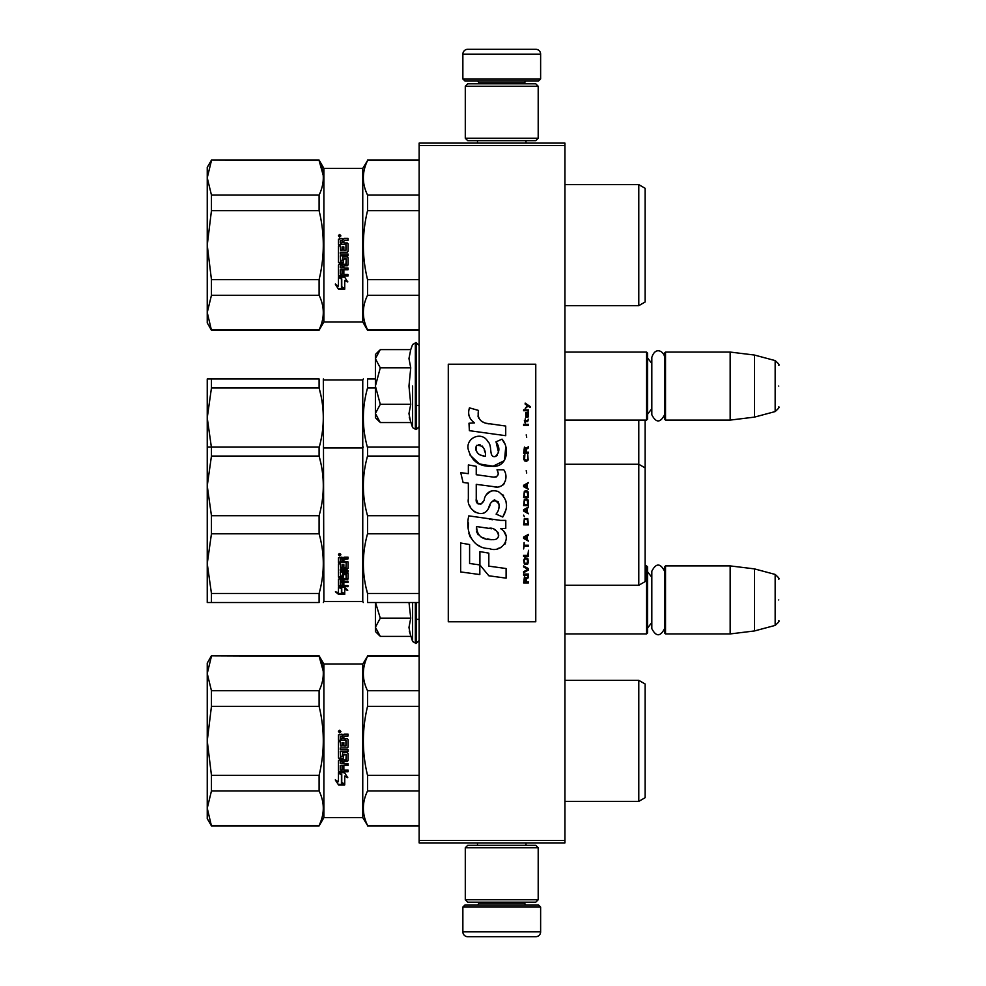 <?xml version="1.0" encoding="UTF-8"?>
<svg xmlns="http://www.w3.org/2000/svg" width="986" height="986" viewBox="0 0 986 986"><rect width="100%" height="100%" fill="white"/><g stroke="black" fill="none" stroke-linecap="round" stroke-linejoin="round"><path stroke-width="1.48" d="M564.929 143.093L564.929 145.521L419.136 145.521L419.136 143.093L564.929 143.093M564.929 840.479L419.136 840.479L419.136 842.907L564.929 842.907L564.929 145.521M419.136 840.479L419.136 145.521M564.929 633.936L646.569 633.936L646.569 565.902L645.115 565.902M646.569 633.936L647.543 632.963L647.543 566.864L646.569 565.902M665.525 633.936L664.552 632.963L664.552 566.864L665.525 565.902L730.158 565.902L730.158 633.936L665.525 633.936L665.525 565.902M754.463 568.885L775.156 574.431L775.156 625.407L754.463 630.954L754.463 568.885L730.158 565.902M778.755 599.919C778.755 573.088 778.755 573.088 778.755 599.919C778.755 626.739 778.755 626.739 778.755 599.919M564.929 420.098L646.569 420.098L646.569 352.064L564.929 352.064M646.569 420.098L647.543 419.136L647.543 353.037L646.569 352.064M665.525 420.098L664.552 419.136L664.552 353.037L665.525 352.064L730.158 352.064L730.158 420.098L665.525 420.098L665.525 352.064M754.463 355.046L775.156 360.593L775.156 411.569L754.463 417.115L754.463 355.046L730.158 352.064M778.755 386.081C778.755 359.261 778.755 359.261 778.755 386.081C778.755 412.912 778.755 412.912 778.755 386.081M462.865 907.058L464.813 905.111L538.676 905.111L540.624 907.058L462.865 907.058L462.865 931.844A4.856 4.856 42.8 0 0 467.734 936.7L535.768 936.7A4.856 4.856 -42.8 0 0 540.624 931.844L462.865 931.844M477.495 842.907L477.495 845.335M525.994 842.907L525.994 845.335M524.835 902.19L524.835 903.164A1.947 1.947 -42.2 0 0 526.77 905.111M478.666 902.19L478.666 903.164L524.835 903.164M476.719 905.111A1.947 1.947 42.2 0 0 478.666 903.164M540.624 907.058L540.624 931.844M535.768 936.7L467.734 936.7M540.624 78.942L538.676 80.889L464.813 80.889L462.865 78.942L540.624 78.942L540.624 54.156A4.856 4.856 -137.2 0 0 535.768 49.3L518.759 49.3M525.994 143.093L525.994 140.665M477.495 143.093L477.495 140.665M478.666 83.81L478.666 82.836A1.947 1.947 137.8 0 0 476.719 80.889M524.835 83.81L524.835 82.836L478.666 82.836M526.77 80.889A1.947 1.947 -137.8 0 0 524.835 82.836M462.865 78.942L462.865 54.156L540.624 54.156M484.742 49.3L467.734 49.3A4.856 4.856 137.2 0 0 462.865 54.156M467.734 49.3L535.768 49.3M538.196 86.238L535.768 83.81L467.734 83.81L465.293 86.238L538.196 86.238L538.196 138.237L535.768 140.665L467.734 140.665L465.293 138.237L538.196 138.237M477.212 138.237L526.29 138.237M465.293 138.237L465.293 86.238M465.293 899.762L467.734 902.19L535.768 902.19L538.196 899.762L465.293 899.762L465.293 847.763L467.734 845.335L535.768 845.335L538.196 847.763L465.293 847.763M526.29 847.763L477.212 847.763M538.196 847.763L538.196 899.762M379.561 635.674L375.395 631.508L375.395 627.269L380.276 636.389L410.743 636.389L408.968 627.466L410.743 618.16L409.005 602.52M412.604 602.52L412.604 641.492L416.215 643.414L419.136 640.493M409.313 631.2L412.604 641.492M375.395 602.52L375.395 627.269L380.288 618.16L375.518 602.52M410.743 618.16L380.288 618.16M379.561 421.835L375.395 417.67L375.395 413.442L380.276 422.563L410.743 422.563L408.968 413.639L410.743 404.322L408.968 386.081L410.743 367.84L408.968 358.534L410.743 349.611L380.276 349.611L375.395 358.719L375.395 413.442L380.288 404.322L375.395 386.081L380.288 367.84L410.743 367.84M412.604 386.081L412.604 427.665L412.604 386.081M409.313 417.374L412.604 427.665L416.215 429.576L419.136 426.667M380.288 367.84L375.395 358.719L375.395 354.492L379.561 350.338M410.743 404.322L380.288 404.322M664.552 414.786C660.312 422.994 656.06 422.994 651.82 414.786L651.82 357.388C655.665 345.383 664.761 352.409 664.552 357.388M664.552 628.612C660.312 636.82 656.06 636.82 651.82 628.612L651.82 571.214C656.06 563.006 660.312 563.006 664.552 571.214M319.107 656.282L323.223 671.059L319.107 655.801L211.448 655.801L319.107 656.282C324.677 667.707 324.677 679.181 319.107 690.73L211.448 690.73L207.245 673.512L207.245 663.097L211.448 655.801M363.403 675.965L363.551 677.431L363.403 675.965M207.245 456.715L207.245 378.969L211.448 378.969L211.448 388.003L319.107 388.003L319.107 378.969C324.665 378.969 324.665 378.969 319.107 378.969C324.665 378.969 324.665 378.969 319.107 378.969L211.448 378.969M323.876 379.93L362.762 379.93L362.762 601.546L323.876 601.546L323.322 378.969M320.561 393.882L319.107 388.003C324.677 407.785 324.677 427.677 319.107 447.681M367.531 447.681C361.961 427.899 361.961 408.007 367.531 388.003L367.531 378.969C361.973 378.969 361.973 378.969 367.531 378.969L375.395 378.969M645.115 420.098L645.115 581.617L638.792 585.265L638.792 420.098M207.245 405.209L207.245 485.876L211.448 456.05L211.448 447.003L207.245 447.003M207.245 534.474L207.245 495.601M211.448 447.681L207.245 417.842L211.448 388.003M367.531 388.003L375.395 388.003M319.107 160.582L323.223 175.36L319.107 160.102L211.448 160.102L319.107 160.582C324.677 172.008 324.677 183.482 319.107 195.031L211.448 195.031L207.245 177.813L207.245 167.398L211.448 160.102M363.403 180.265L363.551 181.732L363.403 180.265M207.245 689.337L207.245 740.843L207.245 673.512L211.448 656.282M323.876 817.64L323.876 664.071L362.762 664.071L362.762 817.64L323.876 817.64L319.107 825.898L211.448 825.898L207.245 818.602L207.245 740.856L211.448 706.395L319.107 706.395L319.107 690.73M211.448 706.395L211.448 690.73M362.762 817.64L367.531 825.418C361.973 813.931 361.973 802.444 367.531 790.969L367.531 775.304C361.961 752.466 361.961 729.492 367.531 706.395L367.531 690.73C361.961 679.317 361.961 667.83 367.531 656.282L362.762 664.071M367.531 706.395L419.136 706.395M638.792 680.34L645.115 683.988L645.115 797.711L638.792 801.359L638.792 680.34L564.929 680.34M211.448 825.898L207.245 808.187L211.448 790.969L211.448 775.304L207.245 740.856M319.107 706.395C324.677 729.233 324.677 752.207 319.107 775.304L211.448 775.304M211.448 790.969L319.107 790.969C324.665 802.444 324.665 813.931 319.107 825.418L211.448 825.418M319.107 790.969L319.107 775.304M344.632 772.765L347.738 777.683L344.73 776.105L344.73 784.548L341.76 783.057L341.76 774.528L338.457 772.765L344.632 772.765M335.4 780.148L338.457 781.713L338.457 773.135L341.427 774.7L341.427 783.229L344.73 784.893L338.506 784.893L335.4 780.148M345.938 740.19L338.457 740.19L338.457 734.903L341.908 734.102L343.029 735.285L344.151 734.102L348.033 734.102L348.033 736L344.607 736L343.855 736.788L343.855 738.674L347.282 738.674L348.033 739.463L348.033 747.142L347.282 747.906L340.256 747.906L340.256 749.717L348.033 749.717L348.033 751.517L340.256 751.517L340.552 756.94L342.056 756.656L342.808 752.651L347.282 752.651L348.033 753.403L348.033 760.724L343.855 761.451L343.855 763.731L348.033 763.731L348.033 765.444L340.256 765.444L340.256 769.795L342.056 770.066L342.056 766.134L343.855 766.134L343.855 770.066L348.033 770.066L348.033 771.742L339.209 771.742L338.457 771.04L338.457 760.724L339.209 759.996L345.938 759.996L346.234 754.771L343.855 754.771L343.103 758.739L338.457 758.012L338.457 741.706L340.256 741.706L340.552 745.983L342.056 745.983L342.056 742.606L343.855 742.606L343.855 745.983L345.938 745.983L345.938 740.19M339.677 732.808L338.457 731.513L339.677 730.207L340.885 731.513L339.677 732.808M344.73 776.105L347.738 777.214M338.457 772.371L341.76 774.528M341.76 782.514L344.73 784.006M335.4 779.643L338.506 784.893M343.621 784.338L338.506 784.338M338.457 757.79L339.209 758.739M343.103 758.739L339.209 758.517M343.103 758.517L343.855 754.771M345.938 754.487L344.151 754.315M346.234 759.479L346.234 754.598M338.457 770.658L339.209 771.742M348.033 771.348L339.209 771.348M348.033 765.136L340.256 765.444M347.282 761.451L343.855 761.451M347.282 761.192L348.033 760.477M348.033 751.381L340.256 751.517M347.282 747.906L340.256 747.906M347.282 747.819L348.033 747.068M348.033 739.475L347.282 738.699L343.855 738.674M348.033 734.188L344.151 734.188L343.029 735.285M343.029 735.359L341.908 734.188L338.457 734.977M340.885 731.575L339.677 730.343L338.654 730.934M340.256 761.463L342.056 761.192L342.056 763.731L340.256 763.46L340.256 761.463M342.056 738.699L340.256 738.699L342.056 738.699L342.056 736L340.256 736.308L340.256 738.674M340.527 732.154L338.814 732.043L340.527 732.154M339.763 731.785L340.527 731.279L339.763 731.538L340.527 732.043M367.531 656.282L419.136 656.282M419.136 690.73L367.531 690.73M419.136 775.304L367.531 775.304M367.531 790.969L419.136 790.969M419.136 825.418L367.531 825.418M340.552 761.451L342.056 761.451M338.814 732.043L338.95 730.909L340.527 731.279M207.245 473.243L207.245 563.635L207.245 485.876L211.448 515.715L211.448 533.796L319.107 533.796L319.107 515.715L211.448 515.715M320.561 461.916L319.107 456.05L319.107 447.003C324.665 447.003 324.665 447.003 319.107 447.003C324.665 447.003 324.665 447.003 319.107 447.003L211.448 447.003M211.448 456.05L319.107 456.05C324.677 475.819 324.677 495.711 319.107 515.715M366.213 588.174L367.531 593.473C361.961 573.692 361.961 553.799 367.531 533.796L367.531 515.715C361.961 495.933 361.961 476.041 367.531 456.05L367.531 447.003C361.973 447.003 361.973 447.003 367.531 447.003L419.136 447.003M367.531 533.796L419.136 533.796M319.107 533.796C324.677 553.577 324.677 573.47 319.107 593.473L211.448 593.473L211.448 602.52L207.245 602.52L207.245 563.635L211.448 533.796M211.448 593.473L207.245 563.635M211.448 602.52L319.107 602.52C324.665 602.52 324.665 602.52 319.107 602.52C324.665 602.52 324.665 602.52 319.107 602.52L319.107 593.473M344.632 587.323L347.738 590.343L344.73 589.394L344.73 594.176L341.76 593.375L341.76 588.42L338.457 587.323L344.632 587.323M335.4 591.773L338.457 592.648L338.457 587.545L341.427 588.531L341.427 593.473L344.73 594.348L338.506 594.348L335.4 591.773M345.938 562.575L338.457 562.575L338.457 557.879L341.908 557.152L343.029 558.224L344.151 557.152L348.033 557.152L348.033 558.877L343.855 559.58L343.855 561.256L348.033 561.934L348.033 568.466L340.256 569.095L340.256 570.574L348.033 570.574L348.033 572.016L340.256 572.016L340.552 576.231L342.056 576.021L342.808 572.915L348.033 573.507L348.033 579.053L343.855 579.583L343.855 581.222L348.033 581.222L348.033 582.43L340.256 582.43L340.256 585.388L342.056 585.561L342.056 582.911L343.855 582.911L343.855 585.561L348.033 585.561L348.033 586.658L338.457 586.202L338.457 579.053L346.234 578.314L345.938 574.345L343.855 574.567L343.103 577.586L338.457 577.044L338.457 563.881L340.256 563.881L340.552 567.505L342.056 567.505L342.056 564.658L343.855 564.658L343.855 567.505L345.938 567.505L346.234 562.846M339.677 555.981L338.457 554.773L339.677 553.565L340.885 554.773L339.677 555.574M344.73 589.394L344.73 588.58L346.431 589.11M340.848 587.323L341.76 588.42M341.76 592.512L344.73 593.289M336.929 592.216L338.506 594.348M341.427 593.473L338.506 593.473M338.457 562.094L345.938 562.094M338.457 576.379L339.209 577.586M343.103 577.586L343.103 576.921L339.209 576.921M343.103 576.921L343.855 574.567M345.938 574.345L344.151 573.716M345.938 573.716L346.234 574.567M346.234 577.636L346.234 573.938M338.457 585.425L339.209 586.658M348.033 585.561L339.209 585.869M348.033 581.222L340.256 581.703L340.256 582.43M347.282 579.583L347.282 578.893L343.855 578.893L343.855 579.583M347.282 578.893L348.033 578.363M348.033 571.412L340.256 572.016M347.282 569.095L340.256 569.095M347.282 568.54L348.033 567.911M343.855 560.788L343.855 559.58M343.855 559.136L344.607 558.877M348.033 558.446L344.607 558.446M419.136 602.52L367.531 602.52C361.973 602.52 361.973 602.52 367.531 602.52C361.973 602.52 361.973 602.52 367.531 602.52L367.531 593.473L419.136 593.473M340.256 579.09L342.056 578.893L342.056 581.222L340.256 581.025L340.256 579.09M340.256 560.788L340.256 558.717L342.056 558.446L342.056 561.256L340.256 561.256L340.256 558.717M338.814 553.984L340.453 553.849M339.776 554.65L340.527 555.266L338.814 555.266L338.814 554.354M367.531 456.05L419.136 456.05M419.136 515.715L367.531 515.715M340.552 578.893L340.256 579.78M340.552 579.583L342.056 579.583M340.552 558.446L340.256 559.148M340.552 558.877L342.056 558.877M340.527 553.91L339.763 554.687L340.527 555.032M339.825 553.849L340.527 554.218M207.245 193.638L207.245 245.144L207.245 177.813L211.448 160.582M362.762 321.929L367.531 330.199L419.136 330.199L367.531 330.199L362.762 321.929L323.876 321.929L323.876 168.359L362.762 168.359L362.762 321.929L323.876 321.929L319.107 330.199L211.448 330.199L207.245 322.903L207.245 245.144L211.448 210.696L319.107 210.696L319.107 195.031M211.448 210.696L211.448 195.031M367.531 330.199L367.531 329.718C361.973 318.231 361.973 306.745 367.531 295.27L367.531 279.605C361.961 256.767 361.961 233.793 367.531 210.696L367.531 195.031C361.961 183.618 361.961 172.131 367.531 160.582L362.762 168.359M367.531 210.696L419.136 210.696M638.792 184.641L645.115 188.289L645.115 302.012L638.792 305.66L638.792 184.641L564.929 184.641M207.245 322.903L211.448 330.199L207.245 312.488L211.448 295.27L211.448 279.605L207.245 245.144M319.107 210.696C324.677 233.534 324.677 256.508 319.107 279.605L211.448 279.605M211.448 295.27L319.107 295.27C324.665 306.745 324.665 318.231 319.107 329.718L211.448 329.718M319.107 295.27L319.107 279.605M323.876 321.929L319.107 329.718M344.632 277.066L347.738 281.971L344.73 280.406L344.73 288.849L341.76 287.357L341.76 278.828L338.457 277.066L344.632 277.066M335.4 284.449L338.457 286.014L338.457 277.436L341.427 279.001L341.427 287.53L344.73 289.194L338.506 289.194L335.4 284.449M345.938 244.491L338.457 244.491L338.457 239.204L341.908 238.402L343.029 239.586L344.151 238.402L348.033 238.402L348.033 240.301L344.607 240.301L343.855 241.089L343.855 242.975L347.282 242.975L348.033 243.764L348.033 251.442L347.282 252.206L340.256 252.206L340.256 254.018L348.033 254.018L348.033 255.818L340.256 255.818L340.552 261.241L342.056 260.957L342.808 256.952L347.282 256.952L348.033 257.703L348.033 265.024L343.855 265.752L343.855 268.032L348.033 268.032L348.033 269.745L340.256 269.745L340.256 274.096L342.056 274.367L342.056 270.435L343.855 270.435L343.855 274.367L348.033 274.367L348.033 276.031L339.209 276.031L338.457 275.34L338.457 265.024L339.209 264.297L345.938 264.297L346.234 259.071L343.855 259.071L343.103 263.04L338.457 262.313L338.457 245.995L340.256 245.995L340.552 250.284L342.056 250.284L342.056 246.907L343.855 246.907L343.855 250.284L345.938 250.284L345.938 244.491M339.677 237.108L338.457 235.814L339.677 234.508L340.885 235.814L339.677 237.108M344.73 280.406L347.738 281.515M338.457 276.672L341.76 278.828M341.76 286.815L344.73 288.306M335.4 283.943L338.506 289.194M343.621 288.639L338.506 288.639M338.457 262.091L339.209 263.04M343.103 263.04L339.209 262.818M343.103 262.818L343.855 259.071M345.938 258.776L344.151 258.603M346.234 263.78L346.234 258.899M338.457 274.958L339.209 276.031M348.033 275.649L339.209 275.649M348.033 269.437L340.256 269.745M347.282 265.752L343.855 265.752M347.282 265.493L348.033 264.778M348.033 255.682L340.256 255.818M347.282 252.206L340.256 252.206M347.282 252.12L348.033 251.368M348.033 243.776L347.282 243L343.855 242.975M348.033 238.489L344.151 238.489L343.029 239.586M343.029 239.66L341.908 238.489L338.457 239.278M340.885 235.876L339.677 234.643L338.654 235.235M340.256 265.764L342.056 265.493L342.056 268.032L340.256 267.761L340.256 265.764M342.056 243L340.256 243L342.056 243L342.056 240.301L340.256 240.609L340.256 242.975M340.527 236.455L338.814 236.344L340.527 236.455M339.763 236.085L340.527 235.58L339.763 235.839L340.527 236.344M367.531 160.582L419.136 160.582M419.136 195.031L367.531 195.031M419.136 279.605L367.531 279.605M367.531 295.27L419.136 295.27M419.136 329.718L367.531 329.718M340.552 265.752L342.056 265.752M338.814 236.344L338.95 235.21L340.527 235.58M530.135 407.514L530.135 406.491L525.168 403.089L525.168 404.112L527.337 405.64L525.168 408.524L528.065 406.146L530.135 407.514M528.471 582.911L528.471 581.888L526.302 581.888L526.302 579.004L528.471 577.648L528.471 576.453L526.093 577.981L524.441 576.798L523.615 582.911L528.471 582.911M523.615 575.097L528.471 575.097L528.471 574.074L523.615 574.074L523.615 575.097M523.615 572.718L528.471 570.007L528.471 568.639L523.615 565.927L523.615 566.95L527.855 569.329L523.615 571.695L523.615 572.718M523.615 560.492L524.342 564.054L527.756 564.054L528.471 561.847L527.756 558.286L524.749 557.94L523.615 560.492M523.615 555.401L523.615 556.424L528.471 556.424L528.471 550.311L527.855 555.401L523.615 555.401M528.471 535.361L528.471 534.35L523.615 537.062L523.615 538.418L528.471 541.141L527.239 539.441L527.239 536.039L528.471 535.361M527.756 518.55L524.342 518.55L523.615 524.835L528.471 524.835L527.756 518.55M524.342 516.689L523.615 515.16L524.342 516.689M523.615 511.081L528.471 513.805L527.239 512.104L527.239 508.702L528.471 507.014L523.615 509.725L523.615 511.081M528.163 500.05L526.82 498.854L524.342 499.372L523.615 505.645L528.471 505.645L528.163 500.05M528.163 491.891L526.82 490.708L524.342 491.213L523.615 497.499L528.471 497.499L528.163 491.891M526.721 473.046L526.204 470.667L526.721 473.046M523.615 425.336L528.471 425.336L528.471 424.313L523.615 424.313L523.615 425.336M528.373 413.96L528.471 412.099L525.686 412.604L525.784 417.522L525.784 413.454L527.239 417.522L528.274 416.844L528.373 413.96M524.133 542.497L523.615 548.943L524.133 546.232L528.471 546.232L528.471 545.209L524.133 545.209L524.133 542.497M528.471 482.561L523.615 485.272L523.615 486.628L528.471 489.352L527.239 487.651L527.239 484.262L528.471 482.561M527.646 421.601L528.471 419.223L527.448 420.751L525.587 420.751L525.168 418.89L525.168 420.751L524.342 420.751L525.168 422.957L525.587 421.601L527.646 421.601M527.756 454.706L527.756 459.131L526.82 460.142L524.552 459.636L524.86 454.546L523.923 455.396L523.726 459.291L524.749 460.992L526.82 461.165L528.163 459.969L527.756 454.706M528.471 452.167L526.302 452.167L526.302 449.283L528.471 447.915L528.471 446.732L526.093 448.26L524.441 447.065L523.615 453.178L528.471 453.178L528.471 452.167M526.721 437.217L526.204 434.851L526.721 437.217M528.471 410.731L528.471 409.88L523.615 409.88L523.615 410.731L528.471 410.731M489.167 423.906C480.576 422.821 477.014 418.323 478.493 410.435L469.459 407.859C467.5 413.984 469.188 419.013 474.537 422.92L468.979 423.228L469.385 430.672L505.719 435.689L505.719 426.063L485.802 423.204M502.034 439.164L496.032 441.814C500.062 447.471 499.816 452.389 495.292 456.53C488.489 457.923 492.63 445.734 488.033 441.765C481.538 429.945 463.691 438.832 468.855 451.28C472.491 461.855 480.207 466.846 492.014 466.242C507.161 468.067 510.218 448.297 502.034 439.164L504.758 443.873M476.25 498.83L476.25 484.348L493.53 486.603C503.846 489.956 509.306 477.421 503.772 469.804L497.018 469.804C499.36 474.365 498.189 476.805 493.493 477.125L476.238 474.71L476.238 466.304L468.35 464.936L468.35 473.687L460.709 472.639L463.087 482.45L468.35 483.165L468.35 498.83C466.255 509.873 483.325 520.312 488.649 507.926C490.436 501.406 493.629 499.384 498.226 501.849C499.84 506.262 499.126 510.354 496.094 514.1L502.761 517.021C508.961 506.792 507.445 498.287 498.226 491.521C491.558 489.463 486.973 491.718 484.459 498.275C484.372 504.61 475.055 506.656 476.25 498.83L478.185 504.043M500.617 520.398L468.806 515.863C465.072 530.308 471.838 548.561 489.167 548.536C502.047 553.849 513.595 536.298 500.617 528.656L505.781 528.36L505.781 520.398L500.617 520.398M479.911 551.605L479.911 564.941L488.834 575.787L506.101 578.141L506.101 568.528L488.834 566.149L488.834 553.146L479.911 551.605M460.672 571.929L479.825 574.555L479.825 564.929L469.595 563.487L469.595 544.543L460.672 543.003L460.672 571.929M535.768 364.216L448.285 364.216L448.285 621.784L535.768 621.784L535.768 364.216M483.658 422.402L481.846 421.281M478.937 418.52L477.927 415.981M468.917 415.352L469.373 416.597M496.032 441.814L498.62 452.747M497.141 455.52L495.194 456.555M469.915 454.99L479.356 463.938L493.037 466.218L504.499 460.573L505.719 447.065M502.761 517.021L505.966 509.688M506.336 504.068L505.904 500.925M503.55 495.662L502.601 494.479M491.09 490.991L486.443 494.602M482.807 501.886L481.71 503.501M481.23 503.92L480.194 504.364M487.836 509.626L489.968 505.596M491.829 501.923L492.371 501.208M493.259 500.457L494.442 500.001M494.824 499.951L499.039 504.019M499.101 506.508L498.694 508.912M469.595 505.362L470.507 507.408M473.859 511.352L475.819 512.523M478.986 513.46L480.478 513.583M484.077 512.979L486.197 511.623M497.018 469.804L498.09 472.688M496.488 476.842L494.615 477.175M494.861 486.739L496.414 486.813M498.965 486.702L500.876 486.16M503.02 484.927L504.265 483.695M505.448 480.958L505.855 477.175M492.692 519.745L489.537 519.302M497.671 548.524L500.888 547.624M504.881 544.26L505.682 542.522M506.299 538.972L506.262 537.419M505.978 535.669L503.957 531.602M468.547 522.937L468.202 527.424M468.892 533.451L470.544 537.74M477.964 545.135L479.837 546.121M484.323 456.087L481.402 455.273M477.581 453.141L475.745 449.789M475.696 449.431L475.745 447.028M478.617 444.624L480.367 444.92M482.253 446.079L483.596 448.149M484.249 449.838L484.865 452.007M489.167 528.274C497.264 526.66 503.452 540.168 492.544 539.662C482.228 540.069 476.904 535.694 476.583 526.536L491.632 528.767M494.91 529.963L495.748 530.443M497.868 532.218L498.596 533.759M498.731 535.016L498.633 535.78M498.596 536.643L497.08 538.615M494.319 539.65L493.69 539.687M490.966 539.502L487.417 538.997M484.915 538.442L481.032 536.976M478.21 534.819L476.608 531.725M476.386 529.876L476.448 527.806M525.686 581.888L524.133 581.888L524.749 577.648L525.587 578.153L525.686 581.888M524.232 560.492L524.86 558.963L527.239 558.963L527.547 563.043L524.86 563.376L524.232 560.492M526.82 536.211L526.82 539.268L524.034 537.74L526.82 536.211M524.232 520.756L524.86 519.228L527.239 519.228L527.855 523.812L524.232 523.812L524.232 520.756M526.82 508.875L526.82 511.931L524.034 510.403L526.82 508.875M524.232 501.578L524.86 500.05L527.239 500.05L527.855 504.635L524.232 504.635L524.232 501.578M524.232 493.419L524.86 491.891L527.239 491.891L527.855 496.476L524.232 496.476L524.232 493.419M527.337 413.282L527.646 416.671L526.721 415.143L527.337 413.282M526.82 484.422L526.82 487.478L524.034 485.95L526.82 484.422M525.686 452.167L524.133 452.167L524.749 447.915L525.587 448.433L525.686 452.167M485.519 456.271C478.05 455.569 475.067 451.958 476.558 445.401C482.696 445.031 485.679 448.655 485.519 456.271M416.215 602.52L416.215 643.414M415.34 602.52L415.34 643.414M410.743 349.611L412.604 344.508L416.215 342.586L416.215 429.576M415.34 342.586L415.34 429.576M416.215 619.356L419.136 619.356M651.82 622.486L647.543 628.107M651.82 577.352L647.543 571.732M754.463 630.954L730.158 633.936M775.156 574.431C778.546 577.439 779.753 579.004 778.755 579.115M775.156 625.407C778.546 622.388 779.753 620.823 778.755 620.712M416.215 405.529L419.136 405.529M651.82 408.648L647.543 414.268M651.82 363.514L647.543 357.893M754.463 417.115L730.158 420.098M775.156 360.593C778.546 363.612 779.753 365.177 778.755 365.288M775.156 411.569C778.546 408.561 779.753 406.996 778.755 406.885M416.215 342.586L419.136 345.507M362.762 379.93L363.316 378.969M645.115 489.155L645.115 424.288M638.792 305.66L564.929 305.66L638.792 305.66M323.876 664.071L319.107 655.801M645.115 773.283L645.115 708.416M419.136 655.801L367.531 655.801M419.136 825.898L367.531 825.898M638.792 801.359L564.929 801.359M363.316 447.003L362.762 447.977L323.876 447.977L323.322 447.003M645.115 467.894L638.792 464.258L564.929 464.258M645.115 557.189L645.115 492.322M323.876 601.546L323.322 602.52M362.762 601.546L363.316 602.52M638.792 585.265L564.929 585.265M323.876 168.359L319.107 160.102M645.115 277.584L645.115 212.717M319.107 330.199L211.448 330.199M419.136 160.102L367.531 160.102"/></g></svg>
